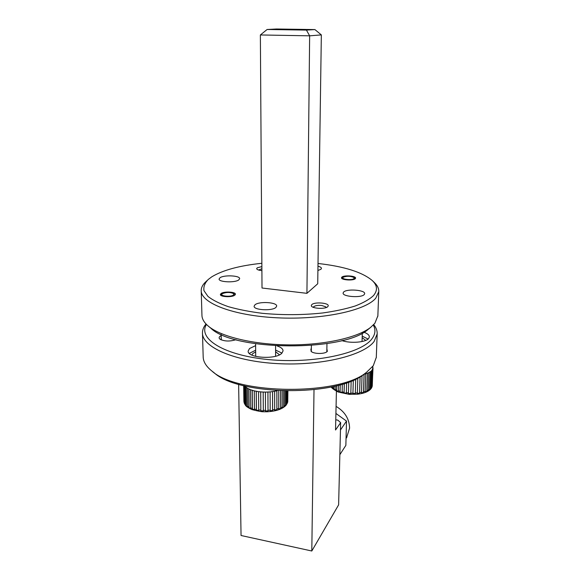 <?xml version="1.0" encoding="UTF-8"?>
<svg xmlns="http://www.w3.org/2000/svg" width="580" height="580" viewBox="0 0 580 580"><rect width="100%" height="100%" fill="white"/><g stroke="black" fill="none" stroke-linecap="round" stroke-linejoin="round"><path stroke-width="0.87" d="M261.906 270.621C258.593 270.28 256.846 269.613 256.672 268.613L257.23 267.815L261.877 266.582M327.83 306.61C325.38 309.517 310.72 308.509 311.322 305.493L311.779 304.638C314.382 301.781 328.773 302.789 328.236 305.812L327.83 306.61M355.308 278.668C353.466 280.894 340.996 280.053 341.504 277.748L341.816 277.175C343.766 274.985 356.048 275.826 355.591 278.132L355.308 278.668M234.769 295.191C231.971 297.533 219.95 296.938 220.386 294.488L221.074 293.509C223.981 291.204 235.806 291.812 235.407 294.248L234.769 295.191M201.231 291.022L201.942 315.041C201.912 318.855 204.095 322.596 208.481 326.272C220.929 336.697 253.475 344.636 288.97 344.875C324.459 345.129 357.498 337.647 370.598 327.41L374.847 323.336L377.855 315.882M261.856 263.284C239.649 265.589 222.981 270.084 211.852 276.776L208.227 279.488C204.769 283.076 203.355 286.803 203.971 290.674L207.959 296.409C212.679 300.143 219.479 303.572 228.353 306.675C238.307 309.502 249.661 311.721 262.414 313.323C282.714 315.201 302.789 315.085 322.639 312.975C335.015 311.243 345.876 308.908 355.207 305.986C363.421 302.811 369.518 299.338 373.498 295.582C377.79 290.45 377.421 285.469 372.375 280.633C362.369 272.15 344.244 266.43 318.014 263.48M372.375 280.633L374.499 282.692C377.486 285.548 378.914 288.521 378.776 291.61L375.775 298.171C365.69 310.568 321.973 320.029 277.421 317.818C232.826 315.716 200.455 302.847 201.216 290.37C201.282 287.281 202.913 284.33 206.088 281.517L207.118 280.539M317.97 266.205C320.262 266.807 321.421 267.539 321.458 268.417L320.957 269.258L317.912 270.498M238.786 279.908C235.009 282.946 218.479 282.17 219.095 278.994L220.03 277.726C224.032 274.753 240.171 275.543 239.642 278.704L238.786 279.908M275.906 307.429C272.114 311.192 253.38 310.104 254.12 306.189L254.975 304.805C259.035 301.121 277.305 302.224 276.667 306.131L275.906 307.429M364.269 294.51C361.55 298.135 342.294 296.757 343.113 293.016L343.577 292.102C346.557 288.557 365.371 289.935 364.668 293.676L364.269 294.51M306.929 293.335L317.717 283.779L321.342 34.901L309.64 35.822L306.929 293.335L262.015 288.013L260.369 34.959L309.64 35.822L306.428 30.087L314.918 29.58L276.515 29L267.119 29.486L306.428 30.087M369.351 328.411L368.271 329.281C344.157 351.937 233.501 351.168 210.815 328.178L208.481 326.272M321.342 34.901L314.918 29.58M267.119 29.486L260.369 34.959M354.039 278.531L354.003 277.544C350.458 275.95 346.833 275.855 343.142 277.255L343.07 277.312C340.627 279.313 352.227 280.604 354.039 278.531M233.479 295.031L233.653 293.625C230.108 292.081 226.338 292.095 222.35 293.668L222.162 293.806C219.255 296.039 230.695 297.293 233.479 295.031M206.458 324.438C197.519 338.488 223.662 355.388 268.569 359.593C313.403 363.957 361.514 353.452 371.947 338.793C375.405 334.167 375.847 329.592 373.281 325.075M373.709 324.633C376.166 327.62 377.319 330.716 377.174 333.913L374.187 341.337C364.189 355.359 321.211 366.074 277.45 363.624C233.653 361.296 201.782 346.811 202.463 332.695C202.507 329.687 203.696 326.786 206.03 323.995M202.485 333.427L203.174 356.577C203.16 361.543 206.067 366.364 211.903 371.04C237.575 394.893 339.713 395.611 366.727 372.121L373.295 365.683L376.289 357.36M221.19 335.602L220.008 336.32C218.885 337.27 218.849 338.205 219.907 339.126C224.351 341.431 229.716 341.62 236.002 339.684M221.248 338.154L220.864 339.728M311.351 348.638L310.873 349.051L311.126 351.415C313.678 353.959 324.191 354.177 326.946 351.741L327.352 351.364L326.873 348.906M341.83 340.569C350.479 343.672 366.132 342.367 368.764 338.365L369.358 336.915C369.337 335.102 367.502 333.536 363.841 332.209M255.62 345.644L249.552 348.507L248.182 351.016C247.015 357.998 276.181 359.89 281.923 353.147L283.055 350.885C282.989 348.899 281.039 347.26 277.196 345.963M255.664 350.204L249.32 353.372M251.807 355.025L252.8 353.561L255.679 351.886M362.159 337.661L365.733 340.416M275.594 351.734L279.48 354.808M365.632 372.962L364.501 373.825C338.111 396.72 239.236 396.031 214.143 372.78L212.215 371.28M336.414 391.239L335.537 430.005L340.641 422.639L338.618 504.868L311.801 551L241.048 535.5L238.634 384.279M311.801 551L314.012 389.738M335.769 419.804L337.821 420.145L340.641 422.639M281.945 353.118L275.587 350.052M368.097 339.046L362.21 336.125M261.892 268.728L258.593 270.041M326.054 307.581L325.677 306.805L321.733 305.493C318.159 305.167 315.542 305.529 313.882 306.581L313.439 307.385M346.637 437.581L349.588 428.149C349.356 418.898 344.853 411.64 336.074 406.377M339.851 454.691L345.861 445.36L346.514 421.087L340.46 429.983M346.514 421.087L335.914 413.446M372.157 386.512L373.005 367.988L371.976 370.323L371.345 387.694L371.925 387.172L372.817 368.554M372.73 366.437L372.215 386.324M372.889 366.901L372.875 367.307M372.897 368.641L372.266 385.947M371.889 386.889L372.52 369.547M370.482 388.571L371.113 371.164L370.149 371.874L369.525 389.31L370.482 388.571L370.388 389.137L371.345 387.694M368.22 390.079L368.837 372.614L367.488 373.215L366.886 390.71L368.22 390.079L368.126 390.637L369.525 389.31M365.183 391.34L365.777 373.817L364.117 374.288L363.529 391.826L365.183 391.34L365.103 391.891L366.806 391.253L366.886 390.71M360.122 376.688L359.614 392.609L361.514 392.283L362.058 375.507M351.168 381.016L350.827 393.037L355.286 393.566L355.721 379.008L355.315 393.022L357.367 392.877L357.824 377.95M352.937 393.08L353.321 380.11M346.63 382.727L346.361 392.66L348.442 392.885L348.739 381.966M342.33 384.127L342.135 391.906L344.078 392.305L344.302 383.503M338.466 385.229L338.336 390.818L340.054 391.37L340.214 384.75M335.204 386.062L335.131 389.441L336.545 390.115L336.646 385.707M332.688 386.65L332.666 387.846L333.725 388.614L333.768 386.403M367.488 373.215L365.777 373.817M370.149 371.874L368.837 372.614M371.976 370.323L371.113 371.164M361.514 392.283L361.449 392.834L363.464 392.37L363.529 391.826M357.367 392.877L357.316 393.421L359.564 393.153L359.614 392.609M355.286 393.566L355.315 393.022M348.442 392.885L348.435 393.428L350.813 393.581L350.827 393.037M344.078 392.305L344.085 392.856L346.376 393.211L346.361 392.66M340.054 391.37L340.083 391.921L342.164 392.457L342.135 391.906M336.545 390.115L336.596 390.673L338.379 391.37L338.336 390.818M333.725 388.614L333.775 389.173L335.189 389.999L335.131 389.441M331.695 386.933L332.666 387.846M331.774 386.853L331.76 387.491M333.841 386.389L333.775 389.173M336.704 385.693L336.596 390.673M340.25 384.736L340.083 391.921M344.324 383.496L344.085 392.856M348.747 381.959L348.435 393.428M360.086 376.703L359.564 393.153M364.073 374.18L363.464 392.37M367.43 373.107L366.806 391.253M370.076 371.773L369.431 389.861M371.896 370.228L371.243 388.252M287.76 401.375L287.897 391.029M286.099 391L286.063 404.499L286.825 403.615L286.738 404.202L287.665 402.252M287.76 401.657L287.774 401.2M287.477 391.022L287.441 402.585M286.825 403.615L286.861 391.014M283.808 390.942L283.779 406.261L284.961 405.456L284.99 390.978M280.691 390.826L280.684 407.791L282.228 407.102L282.25 390.891M277.363 390.659L276.885 390.775L276.899 409.009L278.748 408.479L278.748 390.732M274.673 409.516L274.644 391.261L272.564 391.601L272.607 409.872L274.673 409.516L274.637 410.082L276.863 409.582L276.899 409.009M270.193 410.161L270.128 391.884L267.924 392.036L268.004 410.321L270.193 410.161L270.171 410.727L272.586 410.437L272.607 409.872M265.502 410.386L265.401 392.095L263.182 392.051L263.298 410.343L265.502 410.386L265.502 410.952L268.004 410.887L268.004 410.321M260.833 410.176L260.695 391.891L258.557 391.659L258.709 409.929L260.833 410.176L260.855 410.741L263.313 410.908L263.298 410.343M256.396 409.545L256.23 391.283L254.272 390.862L254.453 409.11L256.396 409.545L256.433 410.111L258.745 410.495L258.709 409.929M252.401 408.523L252.206 390.297L250.524 389.716L250.734 407.921L252.401 408.523L252.46 409.088L254.511 409.683L254.453 409.11M249.03 407.153L248.813 388.984L247.479 388.274L247.704 406.413L249.03 407.153L249.103 407.726L250.806 408.494L250.734 407.921M246.427 405.514L246.195 387.404L245.268 386.592L245.507 404.673L246.514 406.087L247.79 406.993L247.704 406.413M243.992 385.736L244.224 402.766L244.709 403.673L244.463 385.86M243.933 401.723L243.709 385.671M245.268 386.592L244.934 385.968M247.479 388.274L246.195 387.404M250.524 389.716L248.813 388.984M254.272 390.862L252.206 390.297M258.557 391.659L256.23 391.283M263.182 392.051L260.695 391.891M267.924 392.036L265.401 392.095M272.564 391.601L270.128 391.884M276.885 390.775L274.644 391.261M284.961 405.456L284.874 406.036L285.983 405.079L286.063 404.499M282.228 407.102L282.156 407.682L283.707 406.834L283.779 406.261M278.748 408.479L278.69 409.052L280.626 408.356L280.684 407.791M244.709 403.673L245.507 404.673M243.963 402.034L244.224 402.766M243.796 385.693L244.028 402.31M244.55 385.874L244.804 404.253M246.268 387.302L246.514 406.087M248.878 388.875L249.103 407.726M252.256 390.18L252.46 409.088M256.266 391.166L256.433 410.111M260.71 391.775L260.855 410.741M267.916 391.913L268.004 410.887M272.542 391.478L272.586 410.437M276.841 390.659L276.863 409.582M280.633 390.826L280.626 408.356M283.736 390.942L283.707 406.834M286.02 391L285.983 405.079M287.39 391.022L287.354 403.173M377.841 316.267L378.776 291.61M368.271 329.281L370.598 327.41M343.077 277.305L341.816 278.4M354.003 277.544L355.243 278.733M233.653 293.625L235.11 294.887M221.285 339.916L221.161 334.399M222.082 293.886L220.762 295.118M376.275 357.787L377.174 333.913M364.501 373.825L366.727 372.121M325.677 306.805L326.395 307.458M326.968 343.599L326.815 351.799M311.387 345.47L311.315 351.567M313.802 306.653L313.113 307.248M346.891 437.182L346.05 438.48M371.925 387.172L371.345 388.259C369.105 391.34 364.588 393.312 357.802 394.19L349.131 394.335L338.285 392.051C334.044 389.818 331.688 388.122 331.216 386.976M362.036 341.54L362.312 333.065M343.019 340.931L343.034 340.257M287.716 402.056L286.049 405.275C282.329 409.147 275.957 411.314 266.93 411.786L263.363 411.757C261.711 411.843 257.875 411.118 251.872 409.574C245.006 406.225 245.717 405.529 244.289 403.274M275.601 356.236L275.587 345.868M243.89 401.077L243.673 385.657M255.715 356.395L255.599 343.788"/></g></svg>
